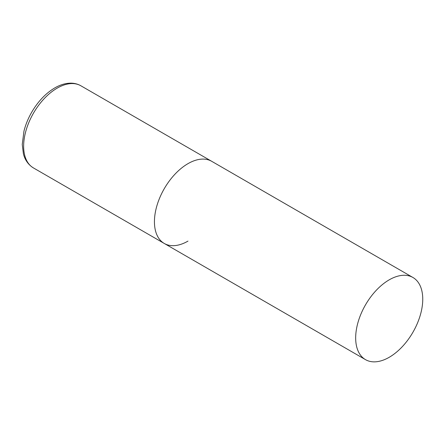 <?xml version="1.0" encoding="UTF-8"?>
<svg xmlns="http://www.w3.org/2000/svg" width="445" height="445" viewBox="0 0 445 445"><rect width="100%" height="100%" fill="white"/><g stroke="black" fill="none" stroke-linecap="round" stroke-linejoin="round"><path stroke-width="0.67" d="M187.979 241.112A47.431 27.384 -60 0 1 164.266 243.46A47.431 27.384 -60 0 1 156.99 205.451A47.431 27.384 -60 0 1 187.979 163.654A47.431 27.384 -60 0 1 211.692 161.307A47.431 27.384 120 0 0 175.146 174.012A47.431 27.384 120 0 0 154.437 221.744A47.431 27.384 120 0 0 164.266 243.46L33.464 167.943A47.431 27.384 -60 0 1 26.194 129.934A47.431 27.384 -60 0 1 57.177 88.138A47.431 27.384 -60 0 1 80.895 85.79C77.858 84.061 74.515 83.182 70.866 83.154C65.587 83.171 60.231 84.756 54.807 87.904C45.679 93.344 37.959 101.482 31.64 112.324C28.152 118.415 25.599 124.667 23.98 131.069L22.25 144.475L23.396 153.781C24.403 157.908 26.934 163.921 33.464 167.943M422.75 299.201A47.431 27.384 120 0 0 412.927 277.485A47.431 27.384 120 0 0 376.375 290.196A47.431 27.384 120 0 0 355.672 337.927A47.431 27.384 120 0 0 365.495 359.638A47.431 27.384 120 0 0 402.046 346.933A47.431 27.384 120 0 0 422.75 299.201M412.927 277.485L80.895 85.79M164.266 243.46L365.495 359.638"/></g></svg>
